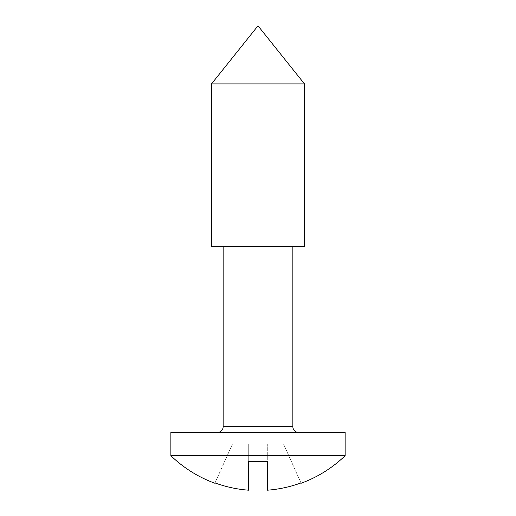<?xml version="1.0" encoding="UTF-8"?>
<svg xmlns="http://www.w3.org/2000/svg" width="516" height="516" viewBox="0 0 516 516"><rect width="100%" height="100%" fill="white"/><g stroke="black" fill="none" stroke-linecap="round" stroke-linejoin="round"><path stroke-width="0.39" stroke-dasharray="2.58 1.94" d="M217.333 432.453L298.667 432.453L217.333 432.453M292.856 246.551L223.144 246.551L292.856 246.551M267.294 461.498L267.294 490.2L267.294 461.498L248.706 461.498L248.706 490.2L248.706 444.07L248.706 461.498L248.706 444.07L267.294 444.07L267.294 461.498L248.706 461.498M170.861 455.692L345.139 455.692M215.011 482.931A125.111 125.111 0 0 0 248.706 490.2L248.706 444.07L232.439 444.07L215.011 482.931L232.439 444.07L267.294 444.07L267.294 490.2M211.528 246.551L304.472 246.551M211.528 83.895L304.472 83.895M170.861 432.453L345.139 432.453M283.561 444.07L267.294 444.07L283.561 444.07L300.989 482.931L283.561 444.07M292.856 426.642L223.144 426.642"/><path stroke-width="0.77" d="M223.144 246.551L223.144 426.642A5.811 5.811 0 0 1 217.333 432.453M292.856 246.551L292.856 426.642A5.811 5.811 0 0 0 298.667 432.453M170.861 455.692L345.139 455.692L345.139 432.453L170.861 432.453L170.861 455.692A125.459 125.459 0 0 0 214.869 483.247L215.011 482.931L214.869 483.247M211.528 83.895L258 25.8L304.472 83.895L211.528 83.895L211.528 246.551L304.472 246.551L304.472 83.895M215.011 482.931A125.111 125.111 0 0 0 248.706 490.2L248.706 461.498L267.294 461.498L267.294 490.2A125.111 125.111 0 0 0 300.989 482.931L301.131 483.247L300.989 482.931A125.111 125.111 0 0 1 267.294 490.2M345.139 455.692A125.459 125.459 0 0 1 301.131 483.247M248.706 461.498L267.294 461.498M223.144 426.642L292.856 426.642"/></g></svg>
